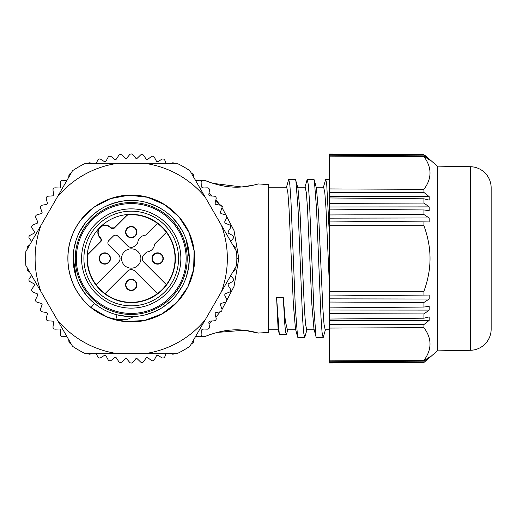 <?xml version="1.0" encoding="UTF-8"?>
<svg xmlns="http://www.w3.org/2000/svg" width="517" height="517" viewBox="0 0 517 517"><rect width="100%" height="100%" fill="white"/><g stroke="black" fill="none" stroke-linecap="round" stroke-linejoin="round"><path stroke-width="0.78" d="M57.322 197.048L72.529 170.713A105.604 105.604 0 0 1 84.549 163.773L114.955 163.773A96.117 96.117 0 0 0 57.322 197.048L41.056 225.225A96.117 96.117 0 0 0 41.056 291.775L25.85 265.434A105.604 105.604 0 0 1 25.85 251.566L41.056 225.225M205.126 197.048A96.117 96.117 0 0 0 147.494 163.773L177.906 163.773A105.604 105.604 0 0 1 189.92 170.713L236.605 251.566A105.604 105.604 0 0 1 236.605 265.434L221.399 291.775A96.117 96.117 0 0 0 221.399 225.225M41.056 291.775L72.529 346.287A105.604 105.604 0 0 0 84.549 353.227L147.494 353.227A96.117 96.117 0 0 0 205.126 319.952L189.92 346.287A105.604 105.604 0 0 1 177.906 353.227L147.494 353.227M57.322 319.952A96.117 96.117 0 0 0 114.955 353.227M147.494 163.773L114.955 163.773M205.126 319.952L221.399 291.775M73.634 266.016L73.188 260.73M182.294 286.166L177.105 294.121M170.591 301.211L162.913 307.176M154.396 311.764L145.361 314.834M135.842 316.398L132.688 316.566L132.701 317.07L127.628 319.306L132.701 317.07M84.051 292.383L83.082 290.987M79.515 284.951L79.301 284.524M188.531 267.993L186.204 277.228M182.385 285.998L177.202 293.999M170.752 301.056L169.427 302.251M163.236 306.969L161.582 308.016M154.887 311.544L145.904 314.698M137.541 316.236L136.436 316.346M93.028 302.258L92.078 301.411M85.525 294.341L80.258 286.36M76.335 277.493L73.149 257.55M182.262 286.231L181.725 287.193M178.074 292.835L177.421 293.708M151.481 312.934L148.967 313.806M84.265 292.674L83.773 291.989M73.847 267.528L73.711 266.598M88.239 297.559L82.985 290.845M80.581 286.929L78.746 283.387M75.637 275.341L73.769 266.985M113.514 313.813L112.628 313.522M112.357 313.431L108.693 312.035M108.234 311.835L107.555 311.538M107.31 311.428L104.208 309.916M104.079 309.851L102.851 309.179M102.482 308.972L100.634 307.873M100.266 307.641L99.141 306.917M98.676 306.607L94.417 303.434L91.076 307.518C98.385 313.573 106.651 317.509 115.879 319.332L127.628 319.306L115.879 319.332C106.651 317.509 98.385 313.573 91.076 307.518L91.076 307.518C69.627 290.502 61.814 258.92 72.845 233.871C83.088 208.487 111.161 192.046 138.317 195.536C165.563 198.173 189.28 220.442 193.623 247.469C198.806 274.346 184.168 303.395 159.475 315.215C135.17 327.804 103.161 321.988 84.833 301.657C65.879 281.907 62.389 249.562 76.703 226.226C90.275 202.451 120.306 189.952 146.738 197.067C173.382 203.355 193.881 228.617 194.541 255.98C194.534 281.927 183.315 301.43 160.897 314.485C136.915 327.681 104.77 322.673 85.932 302.807C66.486 283.542 62.189 251.294 75.902 227.609C88.872 203.504 118.58 190.25 145.187 196.693C171.98 202.309 193.106 227.047 194.457 254.39C196.66 281.675 178.914 308.94 153.077 317.974C127.531 327.817 96.356 318.524 80.374 296.299C63.701 274.585 63.785 242.053 80.574 220.429L93.913 207.285L110.515 198.618L128.927 195.18L147.539 197.274L164.723 204.719L178.985 216.862L189.073 232.644L194.101 250.68L193.642 269.402L187.729 287.174L176.879 302.439L162.041 313.864L144.508 320.456L125.812 321.632L107.594 317.289L91.438 307.815L107.594 317.289L125.812 321.632L144.508 320.456L162.041 313.864L176.879 302.439L187.729 287.174L193.642 269.402L194.101 250.68L189.073 232.644L178.985 216.862L164.723 204.719L147.539 197.274L128.927 195.18L110.515 198.618L93.913 207.285L80.574 220.429M127.415 316.456L117.016 314.821L115.879 319.332M186.217 239.81L189.306 258.5L188.518 268.039M186.159 277.37L185.681 278.715M182.314 286.134L177.131 294.089M170.616 301.178L162.952 307.15M154.441 311.738L145.413 314.821M135.887 316.398L132.688 316.566M91.709 301.068L88.737 298.096M85.24 293.979L81.783 288.977M73.886 249.226L73.143 258.5A58.085 58.085 0 0 1 131.228 200.415A58.085 58.085 0 0 1 189.306 258.5A58.085 58.085 0 0 1 131.228 316.585A58.085 58.085 0 0 1 73.143 258.5L73.369 253.408M79.482 232.12L85.486 222.698M81.453 228.559L83.037 226.078M114.212 202.968L115.808 202.502M149.452 203.349L149.878 203.498M177.454 223.338L178.43 224.662M179.341 225.968L182.107 230.492M186.534 240.76L188.078 246.622M73.937 248.929L73.149 257.925M81.783 228.016L85.24 223.021M115.853 202.49L116.635 202.283M181.829 229.994L182.307 230.86M73.847 249.478L75.967 240.612M79.469 232.139L84.226 224.378M90.107 217.483L96.983 211.589M104.731 206.813L110.315 204.312M113.113 203.317L121.941 201.165M131.021 200.415L140.055 201.094M148.877 203.168L157.31 206.606M172.135 217.269L178.042 224.126M182.21 230.679L182.85 231.875M75.721 241.387L76.335 239.513M80.258 230.653L85.512 222.672M92.065 215.602L93.545 214.303M97.409 211.279L99.775 209.669M108.318 205.126L117.359 202.095M120.629 201.391L126.781 200.59M136.43 200.654L137.535 200.764M145.904 202.302L154.887 205.456M159.423 207.718L163.23 210.031M170.112 215.356L170.752 215.938M177.202 223.008L182.391 231.002M75.256 258.5A55.972 55.972 0 0 1 131.228 202.528A55.972 55.972 0 0 1 187.199 258.5A55.972 55.972 0 0 1 131.228 314.472A55.972 55.972 0 0 1 75.256 258.5M186.139 259.107A54.912 54.912 0 0 0 131.531 203.588A54.912 54.912 0 0 0 76.309 258.5A54.912 54.912 0 0 0 130.924 313.412A54.912 54.912 0 0 0 186.139 258.5A54.912 54.912 0 0 0 131.531 203.588A54.912 54.912 0 0 0 76.309 258.5A54.912 54.912 0 0 0 130.924 313.412A54.912 54.912 0 0 0 186.139 259.107M131.228 305.825A47.325 47.325 0 0 1 83.903 258.5A47.325 47.325 0 0 1 131.228 211.175A47.325 47.325 0 0 1 178.552 258.5A47.325 47.325 0 0 1 131.228 305.825M131.228 214.355A44.145 44.145 0 0 0 87.082 258.5A44.145 44.145 0 0 0 131.228 302.645A44.145 44.145 0 0 0 175.373 258.5A44.145 44.145 0 0 0 131.228 214.355M137.729 243.009L137.729 243.035A8.446 8.446 0 0 0 137.729 243.035L134.956 245.808A5.28 5.28 0 0 1 127.492 245.808A5.26 5.26 0 0 0 134.943 245.795L137.729 243.009A8.446 8.446 0 0 1 145.607 235.138L157.394 223.344A43.829 43.829 0 0 0 128.352 214.768L126.995 215.382L114.05 228.327L111.065 228.327L110.25 227.512A7.076 7.076 0 0 0 98.165 232.514A7.076 7.076 0 0 0 100.24 237.523L101.675 239.83L101.054 241.323L88.11 254.267L87.496 255.624A43.829 43.829 0 0 0 96.072 284.673L118.516 262.222A5.26 5.26 0 0 0 118.516 254.778L108.809 245.071A3.186 3.186 0 0 1 108.809 240.567L113.294 236.088A3.186 3.186 0 0 1 117.798 236.088L127.505 245.795L117.786 236.101A3.167 3.167 0 0 0 113.307 236.101L108.822 240.579A3.167 3.167 0 0 0 108.822 245.058L118.529 254.765A5.28 5.28 0 0 1 118.529 262.235L96.091 284.667A43.809 43.809 0 0 0 105.061 293.63L127.492 271.192A5.28 5.28 0 0 1 134.963 271.192L157.394 293.63A43.809 43.809 0 0 0 166.358 284.667L166.377 284.673A43.829 43.829 0 0 0 166.377 232.327L154.589 244.121A8.446 8.446 0 0 0 154.589 244.095L166.377 232.327M166.358 232.333A43.809 43.809 0 0 0 157.394 223.37L145.607 235.138A8.446 8.446 0 0 1 145.632 235.132M128.203 214.465A44.139 44.139 0 0 0 87.192 255.482L87.806 254.131L100.608 241.323L101.229 239.83L100.014 237.742A7.393 7.393 0 0 1 100.014 227.286A7.393 7.393 0 0 1 110.47 227.286L111.065 227.881L114.05 227.881L126.859 215.078L128.203 214.465L128.352 214.768M105.054 293.656A43.829 43.829 0 0 0 157.394 293.656L134.95 271.205A5.26 5.26 0 0 0 127.505 271.205L105.061 293.63M110.476 258.5A5.648 5.648 0 0 1 104.828 264.148A5.648 5.648 0 0 1 99.174 258.5A5.648 5.648 0 0 1 104.828 252.852A5.648 5.648 0 0 1 110.476 258.5M136.876 232.101A5.648 5.648 0 0 1 131.228 237.749A5.648 5.648 0 0 1 125.579 232.101A5.648 5.648 0 0 1 131.228 226.446A5.648 5.648 0 0 1 136.876 232.101M166.358 284.667L143.92 262.235A5.28 5.28 0 0 1 143.92 254.765L146.692 251.999A8.446 8.446 0 0 0 146.718 251.992L143.933 254.778A5.26 5.26 0 0 0 143.933 262.222L166.377 284.673M131.228 268.161A9.661 9.661 0 0 1 121.566 258.5A9.661 9.661 0 0 1 131.228 248.839A9.661 9.661 0 0 1 140.889 258.5A9.661 9.661 0 0 1 131.228 268.161M146.692 251.999L146.718 251.992A8.446 8.446 0 0 0 154.589 244.121L154.589 244.095M151.979 258.5A5.648 5.648 0 0 1 157.627 252.852A5.648 5.648 0 0 1 163.275 258.5A5.648 5.648 0 0 1 157.627 264.148A5.648 5.648 0 0 1 151.979 258.5M133.457 289.688A5.28 5.28 0 0 1 126.439 287.135A5.28 5.28 0 0 1 128.992 280.117A5.28 5.28 0 0 1 136.01 282.67A5.28 5.28 0 0 1 133.457 289.688A5.28 5.28 0 0 1 126.439 287.135A5.28 5.28 0 0 1 128.992 280.117A5.28 5.28 0 0 1 136.01 282.67A5.28 5.28 0 0 1 133.457 289.688M162.416 256.27A5.28 5.28 0 0 1 159.856 263.289A5.28 5.28 0 0 1 152.845 260.73A5.28 5.28 0 0 1 155.397 253.711A5.28 5.28 0 0 1 162.416 256.27A5.28 5.28 0 0 1 159.856 263.289A5.28 5.28 0 0 1 152.845 260.73A5.28 5.28 0 0 1 155.397 253.711A5.28 5.28 0 0 1 162.416 256.27M128.992 227.312A5.28 5.28 0 0 1 136.01 229.865A5.28 5.28 0 0 1 133.457 236.883A5.28 5.28 0 0 1 126.439 234.33A5.28 5.28 0 0 1 128.992 227.312A5.28 5.28 0 0 1 136.01 229.865A5.28 5.28 0 0 1 133.457 236.883A5.28 5.28 0 0 1 126.439 234.33A5.28 5.28 0 0 1 128.992 227.312M100.04 260.73A5.28 5.28 0 0 1 102.592 253.711A5.28 5.28 0 0 1 109.61 256.27A5.28 5.28 0 0 1 107.058 263.289A5.28 5.28 0 0 1 100.04 260.73A5.28 5.28 0 0 1 102.592 253.711A5.28 5.28 0 0 1 109.61 256.27A5.28 5.28 0 0 1 107.058 263.289A5.28 5.28 0 0 1 100.04 260.73M136.876 284.899A5.648 5.648 0 0 1 131.228 290.554A5.648 5.648 0 0 1 125.579 284.899A5.648 5.648 0 0 1 131.228 279.251A5.648 5.648 0 0 1 136.876 284.899M166.248 353.227L164.839 356.711A2.113 2.113 0 0 1 161.763 357.712L157.801 355.237A100.324 100.324 0 0 1 156.58 355.567L154.389 359.69A2.113 2.113 0 0 1 151.222 360.362L147.545 357.486A100.324 100.324 0 0 1 146.298 357.686L143.687 361.557A2.113 2.113 0 0 1 140.469 361.894L137.108 358.649A100.324 100.324 0 0 1 135.842 358.72L132.843 362.294A2.113 2.113 0 0 1 129.605 362.294L126.607 358.72A100.324 100.324 0 0 1 125.347 358.649L121.986 361.894A2.113 2.113 0 0 1 118.768 361.557L116.157 357.686A100.324 100.324 0 0 1 114.91 357.486L111.226 360.362A2.113 2.113 0 0 1 108.066 359.69L105.875 355.567A100.324 100.324 0 0 1 104.647 355.237L100.692 357.712A2.113 2.113 0 0 1 97.616 356.711L96.207 353.227M92.026 353.227L90.488 353.977A2.113 2.113 0 0 1 87.787 353.227M70.907 343.482A2.113 2.113 0 0 1 68.91 341.517L68.787 339.811M66.699 336.192L62.977 336.716A2.113 2.113 0 0 1 60.573 334.551L60.735 329.885A100.324 100.324 0 0 1 59.843 328.993L55.177 329.155A2.113 2.113 0 0 1 53.012 326.75L53.658 322.123A100.324 100.324 0 0 1 52.863 321.141L48.204 320.818A2.113 2.113 0 0 1 46.304 318.201L47.435 313.67A100.324 100.324 0 0 1 46.743 312.611L42.148 311.796A2.113 2.113 0 0 1 40.526 308.998L42.123 304.61A100.324 100.324 0 0 1 41.554 303.479L37.062 302.193A2.113 2.113 0 0 1 35.751 299.24L37.793 295.045A100.324 100.324 0 0 1 37.34 293.863L33.01 292.111A2.113 2.113 0 0 1 32.015 289.035L34.484 285.074A100.324 100.324 0 0 1 34.161 283.852L30.038 281.662A2.113 2.113 0 0 1 29.366 278.495L31.679 275.535M29.592 271.916L28.17 270.96A2.113 2.113 0 0 1 27.472 268.245M27.472 248.755A2.113 2.113 0 0 1 28.17 246.04L29.592 245.084M31.679 241.465L29.366 238.505A2.113 2.113 0 0 1 30.038 235.338L34.161 233.148A100.324 100.324 0 0 1 34.484 231.926L32.015 227.965A2.113 2.113 0 0 1 33.01 224.889L37.34 223.137A100.324 100.324 0 0 1 37.793 221.955L35.751 217.76A2.113 2.113 0 0 1 37.062 214.807L41.554 213.521A100.324 100.324 0 0 1 42.123 212.39L40.526 208.002A2.113 2.113 0 0 1 42.148 205.204L46.743 204.389A100.324 100.324 0 0 1 47.435 203.33L46.304 198.799A2.113 2.113 0 0 1 48.204 196.182L52.863 195.859A100.324 100.324 0 0 1 53.658 194.877L53.012 190.25A2.113 2.113 0 0 1 55.177 187.845L59.843 188.007A100.324 100.324 0 0 1 60.735 187.115L60.573 182.449A2.113 2.113 0 0 1 62.977 180.284L66.699 180.808M68.787 177.189L68.91 175.483A2.113 2.113 0 0 1 70.907 173.518M87.787 163.773A2.113 2.113 0 0 1 90.488 163.023L92.026 163.773M96.207 163.773L97.616 160.289A2.113 2.113 0 0 1 100.692 159.288L104.647 161.763A100.324 100.324 0 0 1 105.875 161.433L108.066 157.31A2.113 2.113 0 0 1 111.226 156.638L114.91 159.514A100.324 100.324 0 0 1 116.157 159.314L118.768 155.443A2.113 2.113 0 0 1 121.986 155.106L125.347 158.351A100.324 100.324 0 0 1 126.607 158.28L129.605 154.706A2.113 2.113 0 0 1 132.843 154.706L135.842 158.28A100.324 100.324 0 0 1 137.108 158.351L140.469 155.106A2.113 2.113 0 0 1 143.687 155.443L146.298 159.314A100.324 100.324 0 0 1 147.545 159.514L151.222 156.638A2.113 2.113 0 0 1 154.389 157.31L156.58 161.433A100.324 100.324 0 0 1 157.801 161.763L161.763 159.288A2.113 2.113 0 0 1 164.839 160.289L166.248 163.773M170.423 163.773L171.967 163.023A2.113 2.113 0 0 1 174.662 163.773M191.542 173.518A2.113 2.113 0 0 1 193.545 175.483L193.662 177.189M195.749 180.808L199.478 180.284A2.113 2.113 0 0 1 201.882 182.449L201.714 187.115A100.324 100.324 0 0 1 202.612 188.007L207.278 187.845A2.113 2.113 0 0 1 209.443 190.25L208.79 194.877A100.324 100.324 0 0 1 209.592 195.859L214.245 196.182A2.113 2.113 0 0 1 216.145 198.799L215.02 203.33A100.324 100.324 0 0 1 215.705 204.389L220.307 205.204A2.113 2.113 0 0 1 221.922 208.002L220.326 212.39A100.324 100.324 0 0 1 220.901 213.521L225.386 214.807A2.113 2.113 0 0 1 226.704 217.76L224.656 221.955A100.324 100.324 0 0 1 225.115 223.137L229.438 224.889A2.113 2.113 0 0 1 230.44 227.965L227.965 231.926A100.324 100.324 0 0 1 228.294 233.148L232.417 235.338A2.113 2.113 0 0 1 233.089 238.505L230.776 241.465M232.863 245.084L234.285 246.04A2.113 2.113 0 0 1 234.983 248.755M234.983 268.245A2.113 2.113 0 0 1 234.285 270.96L232.863 271.916M230.776 275.535L233.089 278.495A2.113 2.113 0 0 1 232.417 281.662L228.294 283.852A100.324 100.324 0 0 1 227.965 285.074L230.44 289.035A2.113 2.113 0 0 1 229.438 292.111L225.115 293.863A100.324 100.324 0 0 1 224.656 295.045L226.704 299.24A2.113 2.113 0 0 1 225.386 302.193L220.901 303.479A100.324 100.324 0 0 1 220.326 304.61L221.922 308.998A2.113 2.113 0 0 1 220.307 311.796L215.705 312.611A100.324 100.324 0 0 1 215.02 313.67L216.145 318.201A2.113 2.113 0 0 1 214.245 320.818L209.592 321.141A100.324 100.324 0 0 1 208.79 322.123L209.443 326.75A2.113 2.113 0 0 1 207.278 329.155L202.612 328.993A100.324 100.324 0 0 1 201.714 329.885L201.882 334.551A2.113 2.113 0 0 1 199.478 336.716L195.749 336.192M193.662 339.811L193.545 341.517A2.113 2.113 0 0 1 191.542 343.482M174.662 353.227A2.113 2.113 0 0 1 171.967 353.977L170.423 353.227M222.026 309.418L234.014 286.463L238.809 258.5L234.014 230.537L222.026 207.582M220.255 205.191L215.88 199.879M212.313 196.046L209.075 192.886M203.433 187.981L201.733 186.637M217.218 332.425L244.089 330.234L258.229 333.064L268.51 332.425L268.51 184.575L258.229 183.936L253.718 185.125L241.73 186.973L213.036 183.367M212.106 183.07L205.423 180.633C204.667 180.297 218.051 186.23 231.92 187.012C245.426 188.104 258.739 183.787 258.229 183.936M201.733 330.363L203.433 329.019M209.075 324.114L212.313 320.954M215.88 317.121L220.255 311.809M258.229 333.064C258.739 333.213 245.401 328.896 231.939 329.988C218.077 330.757 204.661 336.703 205.423 336.367L200.202 336.69M210.839 334.357L213.547 333.478M268.51 187.219L286.702 187.219L287.859 192.647L289.009 208.099L293.397 304.772L295.478 328.896L297.572 336.903L295.369 308.21L290.955 200.551L289.856 184.808L288.751 179.296L286.47 187.219M297.708 187.219L305.185 187.219L306.335 192.647L307.492 208.099L311.88 304.759L313.955 328.89L316.049 336.897L313.845 308.222L309.437 200.557L308.332 184.808L307.227 179.302L304.952 187.219M314.194 329.781L306.717 329.781L305.56 324.359L304.403 308.907L300.015 212.222L297.934 188.104L295.427 179.296L288.751 179.302M316.184 187.219L323.661 187.219L324.818 192.647L325.975 208.093L329.575 288.796M329.575 329.781L325.193 329.781L324.036 324.359L322.886 308.907L318.498 212.248L316.423 188.11M287.866 329.781L286.366 334.635L279.691 334.635L279.251 333.782L278.133 329.471L276.589 297.469L283.264 297.469L285.332 321.186L287.4 329.781L295.711 329.781M329.575 238.356L326.673 183.516L325.71 179.296L323.429 187.219M325.426 329.781L323.144 337.704L316.475 337.704L316.049 336.89M306.943 329.781L304.668 337.704L297.992 337.704L297.572 336.903M323.144 337.704L322.046 332.231L320.947 316.527L316.533 208.855L314.33 180.11L313.903 179.302L307.234 179.302M304.668 337.704L303.563 332.192L302.458 316.43L298.05 208.765L295.847 180.097M286.366 334.635L285.597 332.069L284.828 324.56L283.264 297.469M279.251 333.782L276.589 297.469M329.575 154.001L423.94 154.525L329.575 154.001L329.575 225.696L329.575 221.063L423.94 221.883L423.94 225.774L329.575 225.696L329.575 362.999L423.94 362.475L329.575 362.999M423.94 295.117L423.94 291.226L329.575 291.304L329.575 295.937L429.188 295.045L429.188 299.033L329.575 298.839M423.94 291.226C428.024 279.962 430.054 269.053 430.028 258.5C430.054 247.934 428.024 237.025 423.94 225.774M423.94 221.883L429.188 221.955L429.188 217.967L329.575 218.161M429.188 217.967L423.94 214.529L329.575 214.956M329.575 209.12L423.94 209.967L423.94 214.529M423.94 209.967L429.188 210.645L429.188 206.897L329.575 206.968M429.188 206.897L423.94 203.058L329.575 203.381M329.575 197.959L423.94 198.812L423.94 203.058M423.94 198.812L429.188 200.092L429.188 196.647L329.575 196.583M429.188 196.647L423.94 192.46L329.575 192.686M329.575 188.931L423.94 189.325L423.94 192.46M423.94 189.325C432.031 178.449 432.031 167.54 423.94 156.599L329.575 156.128M329.575 155.242L423.94 155.843L423.94 156.599M423.94 155.843L429.188 160.102L429.188 159.559L428.509 159.553M429.188 159.559L423.94 154.841L329.575 154.415M429.188 159.042L423.94 154.841M427.281 157.401L425.077 155.501M429.188 357.958L423.94 362.475L429.188 357.441L428.509 357.447M329.575 362.585L423.94 362.159M429.188 357.441L429.188 356.898L423.94 361.157L329.575 361.758M329.575 360.872L423.94 360.401L423.94 361.157M423.94 360.401C432.031 349.46 432.031 338.551 423.94 327.675L329.575 328.069M329.575 324.314L423.94 324.54L423.94 327.675M423.94 324.54L429.188 320.353L329.575 320.417M429.188 320.353L429.188 316.908L423.94 318.188L329.575 319.041M329.575 313.619L423.94 313.942L423.94 318.188M423.94 313.942L429.188 310.103L329.575 310.032M429.188 310.103L429.188 306.355L423.94 307.033L329.575 307.88M329.575 302.044L423.94 302.471L423.94 307.033M423.94 302.471L429.188 299.033M437.337 350.869L437.337 166.131L470.399 166.713A21.119 21.119 0 0 1 491.15 187.826L491.15 329.174A21.119 21.119 0 0 1 470.399 350.287L437.337 350.869L429.188 357.977M491.15 327.145L491.15 189.855L491.15 327.145M194.586 258.5A63.365 63.365 0 0 0 131.228 195.135A63.365 63.365 0 0 0 67.863 258.5A63.365 63.365 0 0 0 131.228 321.865A63.365 63.365 0 0 0 194.586 258.5M180.86 259.049A49.632 49.632 0 0 0 131.77 208.868A49.632 49.632 0 0 0 81.596 257.957A49.632 49.632 0 0 0 130.678 308.132A49.632 49.632 0 0 0 180.86 259.049M101.054 241.323L100.608 241.323M100.608 238.337L101.054 238.337M114.05 227.881L114.05 228.327M111.065 228.327L111.065 227.881M236.831 258.5L238.809 258.5M470.399 350.287L470.399 166.713M222.898 206.897L221.535 205.902M220.927 205.417L215.563 201.145M205.423 180.633L200.202 180.31M199.601 180.271L195.284 180M199.601 336.729L195.284 337M268.51 329.781L278.211 329.781M325.71 179.296L329.575 179.296M314.33 180.103L316.417 188.11M437.337 166.131L429.188 159.023"/></g></svg>
